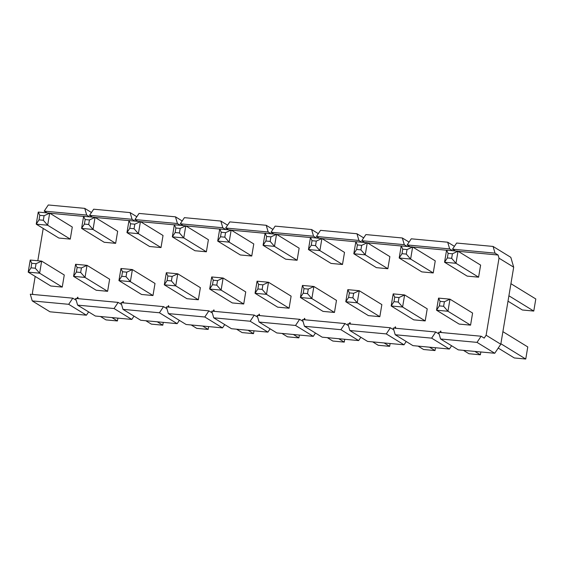 <?xml version="1.0" encoding="UTF-8"?>
<svg xmlns="http://www.w3.org/2000/svg" width="564" height="564" viewBox="0 0 564 564"><rect width="100%" height="100%" fill="white"/><g stroke="black" fill="none" stroke-linecap="round" stroke-linejoin="round"><path stroke-width="0.85" d="M440.096 301.366L439.335 305.892L443.621 306.294L444.383 301.761L440.096 301.366L444.383 301.761L449.98 299.174L447.964 311.265L470.573 325.146L447.964 311.265L436.529 310.2L438.552 298.109L449.98 299.174L472.597 313.062L449.98 299.174L438.552 298.109L440.096 301.366L438.552 298.109L436.529 310.2L459.138 324.081L436.529 310.2L439.335 305.892L440.096 301.366M500.874 343.751L525.754 359.028L527.77 346.938L502.898 331.667L527.77 346.938L525.754 359.028L500.874 343.751M514.319 357.957L498.224 348.08L514.319 357.957L525.754 359.028L514.319 357.957M449.98 299.174L444.383 301.761L443.621 306.294L447.964 311.265L449.98 299.174M439.335 305.892L436.529 310.2L447.964 311.265L443.621 306.294L439.335 305.892M448.126 253.398L447.365 257.924L451.651 258.326L452.413 253.793L448.126 253.398L452.413 253.793L458.01 251.206L455.987 263.296L478.596 277.178L455.987 263.296L444.559 262.232L446.582 250.141L458.01 251.206L480.62 265.094L458.01 251.206L446.582 250.141L448.126 253.398L446.582 250.141L444.559 262.232L467.168 276.113L444.559 262.232L447.365 257.924L448.126 253.398M508.904 295.783L533.777 311.06L535.8 298.969L510.928 283.699L535.8 298.969L533.777 311.06L508.904 295.783M522.349 309.988L508.002 301.183L522.349 309.988L533.777 311.06L522.349 309.988M458.01 251.206L452.413 253.793L451.651 258.326L455.987 263.296L458.01 251.206M447.365 257.924L444.559 262.232L455.987 263.296L451.651 258.326L447.365 257.924M394.722 297.136L393.968 301.669L398.254 302.064L399.016 297.531L394.722 297.136L399.016 297.531L404.614 294.944L402.59 307.035L425.2 320.916L402.59 307.035L391.162 305.97L393.186 293.879L404.614 294.944L427.223 308.832L404.614 294.944L393.186 293.879L394.722 297.136L393.186 293.879L391.162 305.97L413.772 319.851L391.162 305.97L393.968 301.669L394.722 297.136M474.867 351.414L480.38 354.798L480.852 351.971L480.38 354.798L474.867 351.414M468.952 353.727L463.439 350.343L468.952 353.727L480.38 354.798L468.952 353.727M404.614 294.944L399.016 297.531L398.254 302.064L402.59 307.035L404.614 294.944M393.968 301.669L391.162 305.97L402.59 307.035L398.254 302.064L393.968 301.669M402.752 249.168L401.998 253.701L406.284 254.096L407.039 249.563L402.752 249.168L407.039 249.563L412.644 246.976L410.62 259.066L433.23 272.948L410.62 259.066L399.185 258.002L401.208 245.911L412.644 246.976L435.253 260.864L412.644 246.976L401.208 245.911L402.752 249.168L401.208 245.911L399.185 258.002L421.794 271.883L399.185 258.002L401.998 253.701L402.752 249.168M412.644 246.976L407.039 249.563L406.284 254.096L410.62 259.066L412.644 246.976M401.998 253.701L399.185 258.002L410.62 259.066L406.284 254.096L401.998 253.701M349.356 292.906L348.594 297.439L352.888 297.834L353.642 293.301L349.356 292.906L353.642 293.301L359.247 290.721L357.223 302.805L379.833 316.686L357.223 302.805L345.788 301.74L347.812 289.649L359.247 290.721L381.856 304.602L359.247 290.721L347.812 289.649L349.356 292.906L347.812 289.649L345.788 301.74L368.398 315.621L345.788 301.74L348.594 297.439L349.356 292.906M429.5 347.184L435.013 350.568L435.486 347.741L435.013 350.568L429.5 347.184M423.578 349.504L418.065 346.113L423.578 349.504L435.013 350.568L423.578 349.504M359.247 290.721L353.642 293.301L352.888 297.834L357.223 302.805L359.247 290.721M348.594 297.439L345.788 301.74L357.223 302.805L352.888 297.834L348.594 297.439M357.386 244.938L356.624 249.471L360.911 249.866L361.672 245.333L357.386 244.938L361.672 245.333L367.27 242.746L365.246 254.836L387.856 268.718L365.246 254.836L353.818 253.772L355.842 241.681L367.27 242.746L389.879 256.634L367.27 242.746L355.842 241.681L357.386 244.938L355.842 241.681L353.818 253.772L376.428 267.653L353.818 253.772L356.624 249.471L357.386 244.938M367.27 242.746L361.672 245.333L360.911 249.866L365.246 254.836L367.27 242.746M356.624 249.471L353.818 253.772L365.246 254.836L360.911 249.866L356.624 249.471M303.989 288.676L303.228 293.209L307.514 293.604L308.275 289.071L303.989 288.676L308.275 289.071L313.873 286.491L311.85 298.575L334.459 312.456L311.85 298.575L300.422 297.51L302.445 285.419L313.873 286.491L336.482 300.372L313.873 286.491L302.445 285.419L303.989 288.676L302.445 285.419L300.422 297.51L323.031 311.391L300.422 297.51L303.228 293.209L303.989 288.676M384.126 342.954L389.639 346.338L390.112 343.511L389.639 346.338L384.126 342.954M378.211 345.274L372.698 341.883L378.211 345.274L389.639 346.338L378.211 345.274M313.873 286.491L308.275 289.071L307.514 293.604L311.85 298.575L313.873 286.491M303.228 293.209L300.422 297.51L311.85 298.575L307.514 293.604L303.228 293.209M312.012 240.708L311.257 245.241L315.544 245.636L316.298 241.103L312.012 240.708L316.298 241.103L321.903 238.523L319.88 250.606L342.489 264.488L319.88 250.606L308.445 249.542L310.468 237.451L321.903 238.523L344.512 252.404L321.903 238.523L310.468 237.451L312.012 240.708L310.468 237.451L308.445 249.542L331.054 263.423L308.445 249.542L311.257 245.241L312.012 240.708M321.903 238.523L316.298 241.103L315.544 245.636L319.88 250.606L321.903 238.523M311.257 245.241L308.445 249.542L319.88 250.606L315.544 245.636L311.257 245.241M258.615 284.446L257.861 288.979L262.147 289.374L262.902 284.848L258.615 284.446L262.902 284.848L268.506 282.261L266.483 294.345L289.092 308.226L266.483 294.345L255.048 293.28L257.071 281.189L268.506 282.261L291.116 296.142L268.506 282.261L257.071 281.189L258.615 284.446L257.071 281.189L255.048 293.28L277.657 307.161L255.048 293.28L257.861 288.979L258.615 284.446M338.76 338.724L344.273 342.108L344.745 339.281L344.273 342.108L338.76 338.724M332.838 341.044L327.324 337.66L332.838 341.044L344.273 342.108L332.838 341.044M268.506 282.261L262.902 284.848L262.147 289.374L266.483 294.345L268.506 282.261M257.861 288.979L255.048 293.28L266.483 294.345L262.147 289.374L257.861 288.979M266.645 236.478L265.884 241.011L270.17 241.406L270.931 236.873L266.645 236.478L270.931 236.873L276.529 234.293L274.506 246.376L297.115 260.258L274.506 246.376L263.078 245.312L265.101 233.221L276.529 234.293L299.139 248.174L276.529 234.293L265.101 233.221L266.645 236.478L265.101 233.221L263.078 245.312L285.687 259.193L263.078 245.312L265.884 241.011L266.645 236.478M276.529 234.293L270.931 236.873L270.17 241.406L274.506 246.376L276.529 234.293M265.884 241.011L263.078 245.312L274.506 246.376L270.17 241.406L265.884 241.011M213.248 280.216L212.487 284.749L216.773 285.144L217.535 280.618L213.248 280.216L217.535 280.618L223.132 278.031L221.109 290.115L243.718 303.996L221.109 290.115L209.681 289.05L211.704 276.966L223.132 278.031L245.742 291.912L223.132 278.031L211.704 276.966L213.248 280.216L211.704 276.966L209.681 289.05L232.29 302.931L209.681 289.05L212.487 284.749L213.248 280.216M293.386 334.494L298.899 337.878L299.371 335.051L298.899 337.878L293.386 334.494M287.471 336.814L281.958 333.43L287.471 336.814L298.899 337.878L287.471 336.814M223.132 278.031L217.535 280.618L216.773 285.144L221.109 290.115L223.132 278.031M212.487 284.749L209.681 289.05L221.109 290.115L216.773 285.144L212.487 284.749M221.271 232.248L220.517 236.781L224.803 237.176L225.558 232.65L221.271 232.248L225.558 232.65L231.162 230.063L229.139 242.146L251.748 256.028L229.139 242.146L217.704 241.082L219.727 228.991L231.162 230.063L253.772 243.944L231.162 230.063L219.727 228.991L221.271 232.248L219.727 228.991L217.704 241.082L240.32 254.963L217.704 241.082L220.517 236.781L221.271 232.248M231.162 230.063L225.558 232.65L224.803 237.176L229.139 242.146L231.162 230.063M220.517 236.781L217.704 241.082L229.139 242.146L224.803 237.176L220.517 236.781M167.875 275.986L167.12 280.519L171.407 280.921L172.161 276.388L167.875 275.986L172.161 276.388L177.766 273.801L175.742 285.885L198.352 299.766L175.742 285.885L164.307 284.82L166.331 272.736L177.766 273.801L200.375 287.682L177.766 273.801L166.331 272.736L167.875 275.986L166.331 272.736L164.307 284.82L186.917 298.701L164.307 284.82L167.12 280.519L167.875 275.986M248.019 330.264L253.532 333.648L254.004 330.821L253.532 333.648L248.019 330.264M242.097 332.584L236.584 329.2L242.097 332.584L253.532 333.648L242.097 332.584M177.766 273.801L172.161 276.388L171.407 280.921L175.742 285.885L177.766 273.801M167.12 280.519L164.307 284.82L175.742 285.885L171.407 280.921L167.12 280.519M175.905 228.018L175.143 232.551L179.43 232.946L180.191 228.42L175.905 228.018L180.191 228.42L185.789 225.833L183.765 237.916L206.382 251.798L183.765 237.916L172.337 236.852L174.361 224.768L185.789 225.833L208.398 239.714L185.789 225.833L174.361 224.768L175.905 228.018L174.361 224.768L172.337 236.852L194.947 250.733L172.337 236.852L175.143 232.551L175.905 228.018M185.789 225.833L180.191 228.42L179.43 232.946L183.765 237.916L185.789 225.833M175.143 232.551L172.337 236.852L183.765 237.916L179.43 232.946L175.143 232.551M122.508 271.756L121.746 276.289L126.033 276.691L126.794 272.158L122.508 271.756L126.794 272.158L132.392 269.571L130.369 281.655L152.985 295.536L130.369 281.655L118.941 280.59L120.964 268.506L132.392 269.571L155.001 283.452L132.392 269.571L120.964 268.506L122.508 271.756L120.964 268.506L118.941 280.59L141.55 294.471L118.941 280.59L121.746 276.289L122.508 271.756M202.645 326.034L208.158 329.418L208.631 326.591L208.158 329.418L202.645 326.034M196.73 328.354L191.217 324.97L196.73 328.354L208.158 329.418L196.73 328.354M132.392 269.571L126.794 272.158L126.033 276.691L130.369 281.655L132.392 269.571M121.746 276.289L118.941 280.59L130.369 281.655L126.033 276.691L121.746 276.289M130.531 223.788L129.776 228.321L134.063 228.723L134.817 224.19L130.531 223.788L134.817 224.19L140.422 221.603L138.399 233.686L161.008 247.568L138.399 233.686L126.97 232.622L128.987 220.538L140.422 221.603L163.031 235.484L140.422 221.603L128.987 220.538L130.531 223.788L128.987 220.538L126.97 232.622L149.58 246.503L126.97 232.622L129.776 228.321L130.531 223.788M140.422 221.603L134.817 224.19L134.063 228.723L138.399 233.686L140.422 221.603M129.776 228.321L126.97 232.622L138.399 233.686L134.063 228.723L129.776 228.321M77.134 267.526L76.38 272.059L80.666 272.461L81.42 267.928L77.134 267.526L81.42 267.928L87.025 265.341L85.002 277.425L107.611 291.306L85.002 277.425L73.567 276.36L75.59 264.276L87.025 265.341L109.635 279.222L87.025 265.341L75.59 264.276L77.134 267.526L75.59 264.276L73.567 276.36L96.183 290.241L73.567 276.36L76.38 272.059L77.134 267.526M157.278 321.804L162.792 325.188L163.264 322.361L162.792 325.188L157.278 321.804M151.356 324.124L145.843 320.74L151.356 324.124L162.792 325.188L151.356 324.124M87.025 265.341L81.42 267.928L80.666 272.461L85.002 277.425L87.025 265.341M76.38 272.059L73.567 276.36L85.002 277.425L80.666 272.461L76.38 272.059M85.164 219.558L84.403 224.091L88.689 224.493L89.45 219.96L85.164 219.558L89.45 219.96L95.048 217.373L93.032 229.456L115.641 243.338L93.032 229.456L81.597 228.392L83.62 216.308L95.048 217.373L117.665 231.254L95.048 217.373L83.62 216.308L85.164 219.558L83.62 216.308L81.597 228.392L104.206 242.273L81.597 228.392L84.403 224.091L85.164 219.558M95.048 217.373L89.45 219.96L88.689 224.493L93.032 229.456L95.048 217.373M84.403 224.091L81.597 228.392L93.032 229.456L88.689 224.493L84.403 224.091M31.767 263.296L31.006 267.829L35.292 268.231L36.054 263.698L31.767 263.296L36.054 263.698L41.651 261.111L39.635 273.195L62.244 287.076L39.635 273.195L28.2 272.13L30.223 260.046L41.651 261.111L64.268 274.992L41.651 261.111L30.223 260.046L31.767 263.296L30.223 260.046L28.2 272.13L50.809 286.011L28.2 272.13L31.006 267.829L31.767 263.296M111.905 317.574L117.418 320.958L117.897 318.131L117.418 320.958L111.905 317.574M105.99 319.894L100.477 316.51L105.99 319.894L117.418 320.958L105.99 319.894M41.651 261.111L36.054 263.698L35.292 268.231L39.635 273.195L41.651 261.111M31.006 267.829L28.2 272.13L39.635 273.195L35.292 268.231L31.006 267.829M39.79 215.328L39.036 219.861L43.322 220.263L44.084 215.73L39.79 215.328L44.084 215.73L49.681 213.143L47.658 225.226L70.267 239.108L47.658 225.226L36.23 224.162L38.246 212.078L49.681 213.143L72.291 227.024L49.681 213.143L38.246 212.078L39.79 215.328L38.246 212.078L36.23 224.162L58.839 238.043L36.23 224.162L39.036 219.861L39.79 215.328M49.681 213.143L44.084 215.73L43.322 220.263L47.658 225.226L49.681 213.143M39.036 219.861L36.23 224.162L47.658 225.226L43.322 220.263L39.036 219.861M86.419 315.198L49.985 311.8L32.247 300.908L68.688 304.306L72.798 298.173L30.287 294.211L32.247 300.908L30.287 294.211L72.798 298.173L68.688 304.306L86.419 315.198L88.626 311.906L86.419 315.198L68.688 304.306L32.247 300.908L49.985 311.8L86.419 315.198M510.808 257.325L513.691 267.188L500.797 344.237L494.748 353.261L458.313 349.87L440.576 338.978L477.017 342.376L481.127 336.236L438.616 332.274L440.576 338.978L438.616 332.274L481.127 336.236L477.017 342.376L494.748 353.261L500.797 344.237L513.691 267.188L499.013 258.171L498.09 255.02L458.158 251.297L498.09 255.02L499.013 258.171L486.119 335.227L499.013 258.171L513.691 267.188L510.808 257.325L493.07 246.44L456.629 243.042L452.518 249.182L495.03 253.144L493.07 246.44L495.03 253.144L498.09 255.02L495.03 253.144L452.518 249.182L456.629 243.042L493.07 246.44L510.808 257.325M451.588 345.739L449.381 349.038L412.94 345.64L395.209 334.748L431.643 338.146L435.753 332.006L393.242 328.044L395.209 334.748L393.242 328.044L435.753 332.006L431.643 338.146L449.381 349.038L451.588 345.739M406.221 341.509L404.014 344.808L367.573 341.41L349.835 330.518L386.277 333.916L390.387 327.776L347.875 323.814L349.835 330.518L347.875 323.814L390.387 327.776L386.277 333.916L404.014 344.808L406.221 341.509M360.847 337.279L358.641 340.578L322.199 337.18L304.468 326.288L340.903 329.686L345.013 323.546L302.501 319.584L304.468 326.288L302.501 319.584L345.013 323.546L340.903 329.686L358.641 340.578L360.847 337.279M315.48 333.049L313.274 336.348L276.832 332.95L259.095 322.058L295.536 325.456L299.646 319.316L257.135 315.354L259.095 322.058L257.135 315.354L299.646 319.316L295.536 325.456L313.274 336.348L315.48 333.049M270.107 328.819L267.9 332.118L231.466 328.72L213.728 317.828L250.162 321.226L254.272 315.086L211.761 311.124L213.728 317.828L211.761 311.124L254.272 315.086L250.162 321.226L267.9 332.118L270.107 328.819M224.74 324.589L222.533 327.888L186.092 324.49L168.354 313.598L204.795 316.996L208.906 310.856L166.394 306.894L168.354 313.598L166.394 306.894L208.906 310.856L204.795 316.996L222.533 327.888L224.74 324.589M179.366 320.359L177.159 323.658L140.725 320.26L122.987 309.368L159.422 312.766L163.539 306.633L121.027 302.664L122.987 309.368L121.027 302.664L163.539 306.633L159.422 312.766L177.159 323.658L179.366 320.359M133.999 316.129L131.793 319.428L95.351 316.03L77.613 305.138L114.055 308.536L118.165 302.403L75.654 298.434L77.613 305.138L75.654 298.434L118.165 302.403L114.055 308.536L131.793 319.428L133.999 316.129M484.187 338.111L486.119 335.227L500.797 344.237L486.119 335.227L484.187 338.111L481.127 336.236L484.187 338.111M446.568 250.219L412.785 247.067L446.568 250.219M401.194 245.989L367.418 242.837L401.194 245.989M355.828 241.759L322.044 238.607L355.828 241.759M310.454 237.529L276.677 234.377L310.454 237.529M265.087 233.299L231.303 230.147L265.087 233.299M219.72 229.069L185.937 225.917L219.72 229.069M174.346 224.839L140.563 221.687L174.346 224.839M128.98 220.609L95.196 217.457L128.98 220.609M83.606 216.379L49.822 213.227L83.606 216.379M43.209 228.448L37.802 260.751L43.209 228.448M35.179 276.416L32.416 292.928L32.86 294.45L32.416 292.928L35.179 276.416M75.851 300.048L72.798 298.173L75.851 300.048M76.859 298.546L77.79 297.157L78.234 298.68L77.79 297.157L76.859 298.546M121.225 304.278L118.165 302.403L121.225 304.278M122.226 302.776L123.156 301.387L123.601 302.91L123.156 301.387L122.226 302.776M166.591 308.508L163.539 306.633L166.591 308.508M167.6 307.006L168.53 305.618L168.974 307.133L168.53 305.618L167.6 307.006M211.965 312.738L208.906 310.856L211.965 312.738M212.966 311.236L213.897 309.847L214.341 311.363L213.897 309.847L212.966 311.236M257.332 316.968L254.272 315.086L257.332 316.968M258.34 315.466L259.271 314.077L259.715 315.593L259.271 314.077L258.34 315.466M302.706 321.198L299.646 319.316L302.706 321.198M303.707 319.696L304.638 318.308L305.082 319.823L304.638 318.308L303.707 319.696M348.073 325.428L345.013 323.546L348.073 325.428M349.081 323.926L350.011 322.537L350.455 324.053L350.011 322.537L349.081 323.926M393.446 329.658L390.387 327.776L393.446 329.658M394.447 328.156L395.378 326.767L395.822 328.283L395.378 326.767L394.447 328.156M438.813 333.888L435.753 332.006L438.813 333.888M439.814 332.386L440.745 330.998L441.189 332.513L440.745 330.998L439.814 332.386M62.244 287.076L50.809 286.011L62.244 287.076L64.268 274.992L62.244 287.076M107.611 291.306L96.183 290.241L107.611 291.306L109.635 279.222L107.611 291.306M152.985 295.536L141.55 294.471L152.985 295.536L155.001 283.452L152.985 295.536M198.352 299.766L186.917 298.701L198.352 299.766L200.375 287.682L198.352 299.766M243.718 303.996L232.29 302.931L243.718 303.996L245.742 291.912L243.718 303.996M289.092 308.226L277.657 307.161L289.092 308.226L291.116 296.142L289.092 308.226M334.459 312.456L323.031 311.391L334.459 312.456L336.482 300.372L334.459 312.456M379.833 316.686L368.398 315.621L379.833 316.686L381.856 304.602L379.833 316.686M425.2 320.916L413.772 319.851L425.2 320.916L427.223 308.832L425.2 320.916M470.573 325.146L459.138 324.081L470.573 325.146L472.597 313.062L470.573 325.146M478.596 277.178L467.168 276.113L478.596 277.178L480.62 265.094L478.596 277.178M433.23 272.948L421.794 271.883L433.23 272.948L435.253 260.864L433.23 272.948M387.856 268.718L376.428 267.653L387.856 268.718L389.879 256.634L387.856 268.718M342.489 264.488L331.054 263.423L342.489 264.488L344.512 252.404L342.489 264.488M297.115 260.258L285.687 259.193L297.115 260.258L299.139 248.174L297.115 260.258M251.748 256.028L240.32 254.963L251.748 256.028L253.772 243.944L251.748 256.028M206.382 251.798L194.947 250.733L206.382 251.798L208.398 239.714L206.382 251.798M161.008 247.568L149.58 246.503L161.008 247.568L163.031 235.484L161.008 247.568M115.641 243.338L104.206 242.273L115.641 243.338L117.665 231.254L115.641 243.338M70.267 239.108L58.839 238.043L70.267 239.108L72.291 227.024L70.267 239.108M48.3 204.972L44.189 211.112L86.701 215.074L84.741 208.37L48.3 204.972L84.741 208.37L86.701 215.074L89.761 216.95L86.701 215.074L44.189 211.112L48.3 204.972M93.673 209.202L89.556 215.342L132.075 219.304L130.108 212.6L93.673 209.202L130.108 212.6L132.075 219.304L135.127 221.18L132.075 219.304L89.556 215.342L93.673 209.202M139.04 213.432L134.93 219.572L177.441 223.534L175.482 216.83L139.04 213.432L175.482 216.83L177.441 223.534L180.501 225.41L177.441 223.534L134.93 219.572L139.04 213.432M184.407 217.662L180.297 223.802L222.808 227.764L220.848 221.06L184.407 217.662L220.848 221.06L222.808 227.764L225.868 229.64L222.808 227.764L180.297 223.802L184.407 217.662M229.781 221.892L225.671 228.032L268.182 231.994L266.222 225.29L229.781 221.892L266.222 225.29L268.182 231.994L271.242 233.87L268.182 231.994L225.671 228.032L229.781 221.892M275.147 226.122L271.037 232.262L313.549 236.224L311.589 229.52L275.147 226.122L311.589 229.52L313.549 236.224L316.608 238.1L313.549 236.224L271.037 232.262L275.147 226.122M320.521 230.352L316.411 236.492L358.923 240.454L356.956 233.75L320.521 230.352L356.956 233.75L358.923 240.454L361.982 242.33L358.923 240.454L316.411 236.492L320.521 230.352M365.888 234.582L361.778 240.722L404.289 244.684L402.329 237.98L365.888 234.582L402.329 237.98L404.289 244.684L407.349 246.56L404.289 244.684L361.778 240.722L365.888 234.582M411.262 238.812L407.152 244.952L449.663 248.914L447.696 242.21L411.262 238.812L447.696 242.21L449.663 248.914L452.716 250.79L449.663 248.914L407.152 244.952L411.262 238.812M455.578 251.058L452.518 249.182L455.578 251.058M454.422 246.334L447.696 242.21L454.422 246.334M410.204 246.828L407.152 244.952L410.204 246.828M409.055 242.104L402.329 237.98L409.055 242.104M364.837 242.598L361.778 240.722L364.837 242.598M363.681 237.874L356.956 233.75L363.681 237.874M319.464 238.368L316.411 236.492L319.464 238.368M318.315 233.651L311.589 229.52L318.315 233.651M274.097 234.138L271.037 232.262L274.097 234.138M272.941 229.421L266.222 225.29L272.941 229.421M228.73 229.908L225.671 228.032L228.73 229.908M227.574 225.191L220.848 221.06L227.574 225.191M183.356 225.678L180.297 223.802L183.356 225.678M182.2 220.961L175.482 216.83L182.2 220.961M137.99 221.448L134.93 219.572L137.99 221.448M136.833 216.731L130.108 212.6L136.833 216.731M92.616 217.218L89.556 215.342L92.616 217.218M91.46 212.501L84.741 208.37L91.46 212.501M47.249 212.988L44.189 211.112L47.249 212.988M114.055 308.536L77.613 305.138L95.351 316.03L131.793 319.428L114.055 308.536M159.422 312.766L122.987 309.368L140.725 320.26L177.159 323.658L159.422 312.766M204.795 316.996L168.354 313.598L186.092 324.49L222.533 327.888L204.795 316.996M250.162 321.226L213.728 317.828L231.466 328.72L267.9 332.118L250.162 321.226M295.536 325.456L259.095 322.058L276.832 332.95L313.274 336.348L295.536 325.456M340.903 329.686L304.468 326.288L322.199 337.18L358.641 340.578L340.903 329.686M386.277 333.916L349.835 330.518L367.573 341.41L404.014 344.808L386.277 333.916M431.643 338.146L395.209 334.748L412.94 345.64L449.381 349.038L431.643 338.146M477.017 342.376L440.576 338.978L458.313 349.87L494.748 353.261L477.017 342.376"/></g></svg>
